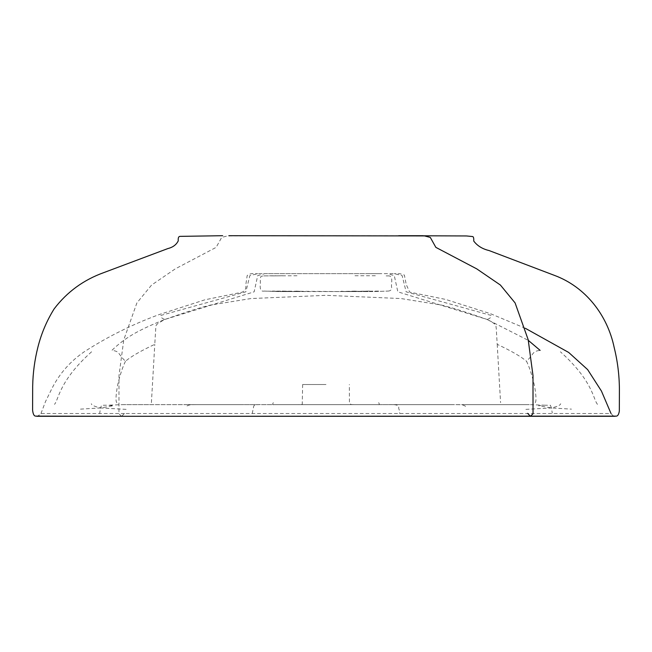 <?xml version="1.0" encoding="UTF-8"?>
<svg xmlns="http://www.w3.org/2000/svg" width="652" height="652" viewBox="0 0 652 652"><rect width="100%" height="100%" fill="white"/><g stroke="black" fill="none" stroke-linecap="round" stroke-linejoin="round"><path stroke-width="0.49" stroke-dasharray="3.26 2.44" d="M300.132 291.574L280.262 291.574L300.132 291.574L281.68 291.574L300.132 291.574L282.226 291.085L292.414 291.574L351.86 291.574L337.002 291.574L356.946 291.085L350.988 291.574L354.655 291.574L340.98 291.574L379.603 291.085L359.586 291.574L373.066 291.574L387.891 291.085L373.066 291.574M305.511 291.574L295.046 291.085L305.511 291.574M340.98 291.574L342.015 291.085L340.98 291.574L272.389 291.085L285.812 291.574M351.86 291.574L368.494 291.574L351.86 291.574L369.765 291.085L340.972 291.574M297.01 275.755L263.726 275.886C260.71 276.472 260.213 274.989 260.352 283.449C259.659 289.17 260.906 291.713 264.101 291.085L285.796 291.574M263.726 275.886L275.633 275.755M354.981 275.755L376.359 275.755M282.65 275.755L272.071 275.886L282.65 275.755M386.147 275.886L388.266 275.886L386.147 275.886M80.522 409.13L100.547 407.94L99.723 413.099M126.113 409.374L100.547 407.94L113.44 405.715L107.702 405.202L101.606 405.259L100.547 407.94C94.597 406.555 91.516 405.145 91.313 403.718M144.027 404.631L222.593 404.631L122.926 404.631L107.702 405.202M228.844 235.706L253.269 235.706L227.466 235.918L221.696 237.418L216.138 247.369L175.241 268.877L151.59 285.046L136.904 302.911L123.79 339.765L118.998 375.552L118.966 413.775L121.525 416.294M121.574 416.294L124.45 413.531L611.022 413.531C612.978 415.821 614.347 416.742 615.129 416.294M124.45 413.531L40.97 413.531C37.881 416.204 36.52 417.125 36.862 416.294M525.879 409.374L551.445 407.94L552.268 413.099M521.893 404.631L451.999 404.631L529.302 404.631L544.29 405.202L538.552 405.715L551.445 407.94L571.47 409.13M544.29 405.202L550.386 405.259L551.445 407.94C557.395 406.555 560.476 405.145 560.679 403.718M277.377 273.653L264.81 273.653L257.711 275.609L254.158 291.819L164.866 319.464C137.067 330.588 124.874 337.972 111.867 350.377C120.229 351.371 117.507 353.637 125.486 361.257C130.913 356.587 140.677 350.947 154.777 344.337L155.779 327.907C156.627 325.299 153.685 325.332 164.866 319.464C161.957 318.526 160.636 317.174 160.914 315.413L245.869 291.819L249.838 275.609L257.752 273.653L394.24 273.653L402.154 275.609L406.123 291.819L491.078 315.413C491.355 317.174 490.035 318.526 487.125 319.464L528.34 340.401M380.222 273.653L271.77 273.653M125.486 361.257C123.041 366.122 120.726 372.83 118.55 381.379C116.961 386.897 114.842 401.233 116.822 402.643M350.222 404.631L214.606 404.631M465.585 406.343C462.798 404.631 462.48 404.631 451.999 404.631L263.041 404.631M451.999 404.631L388.771 404.631C402.276 404.142 397.418 407.467 399.26 409.798L399.766 413.531M252.226 413.531L253.718 406.343C253.644 404.916 256.815 404.346 263.221 404.631L356.685 404.631L351.151 404.558L349.423 402.83L349.35 384.517M535.17 402.643C537.15 401.233 535.031 386.897 533.442 381.379C531.266 372.83 528.951 366.122 526.506 361.257C534.485 353.637 531.763 351.371 540.125 350.377M164.866 319.464C184.85 312.601 196.048 308.665 210.694 305.03L250.914 298.559L326 295.332L401.078 298.559L441.298 305.03C455.944 308.665 467.142 312.601 487.125 319.464L397.834 291.819L394.281 275.609L387.182 273.653L374.615 273.653M487.125 319.464C498.307 325.332 495.365 325.299 496.213 327.907L497.215 344.337C511.315 350.947 521.078 356.587 526.506 361.257M201.525 404.631L199.993 404.631C189.512 404.631 189.202 404.631 186.407 406.343M137.034 404.631L130.098 404.631M229.096 404.631L259.504 404.631M239.048 404.631L199.993 404.631M273.327 402.651C272.34 404.305 272.52 404.965 273.873 404.631L392.488 404.631M187.531 404.631L301.77 404.631M378.665 402.651C379.651 404.305 379.472 404.965 378.127 404.631L348.453 404.631M326 384.517L302.642 384.517L326 384.517M452.406 404.631L388.934 404.631M514.958 404.631L503.287 404.631M412.944 404.631L422.895 404.631M418.103 404.631L392.235 404.631L418.103 404.631M437.386 404.631L429.399 404.631M450.467 404.631L447.777 404.631M253.269 235.706L400.695 235.706M423.148 235.706L412.496 235.706M91.582 351.787C58.647 381.347 58.819 399.611 54.483 404.354M597.509 404.354C593.173 399.611 593.344 381.347 560.41 351.787M497.215 344.337L500.581 402.651M151.411 402.651L154.777 344.337M148.705 404.631L122.926 404.631M186.635 404.631L204.215 404.631M516.734 404.631L501.575 404.631M464.46 404.631L529.302 404.631M264.101 291.085L278.926 291.574M387.891 291.085C390.613 290.988 391.868 289.692 391.648 287.182C390.727 285.046 394.044 275.56 388.266 275.886M40.97 413.531L45.453 401.681L52.095 388.144C59.739 373.319 70.457 361.2 84.255 351.778C107.825 336.571 132.878 324.142 159.414 314.484L204.915 299.798L242.055 292.202C245.054 290.906 246.285 288.51 245.763 284.997L247.181 275.568C251.134 272.381 255.421 274.117 257.752 273.653M525.251 328.249L490.524 313.702L445.707 299.439L409.692 292.12L406.229 284.517L404.379 275.071L399.961 273.71L394.24 273.653M289.235 273.653L273.726 273.653M378.266 273.653L370.727 273.653M199.585 404.631L122.698 404.631M273.807 404.631L378.184 404.631M302.642 384.517L302.243 404.118C302.283 404.81 298.502 404.558 295.307 404.631L326 404.631"/><path stroke-width="0.98" d="M527.623 413.335L530.443 416.294L533.026 413.775L532.994 375.552L528.202 339.765L515.088 302.911L500.402 285.046L476.751 268.877L435.854 247.369L430.296 237.418L424.525 235.918L228.844 235.706M121.525 416.294L616.311 416.131C617.754 416.098 618.756 414.427 619.327 411.127L619.4 389.016C619.294 374.908 617.542 361.021 614.143 347.345C607.411 315.177 585.635 286.921 554.387 275.364L489.065 250.547C482.382 248.966 477.264 245.788 473.727 241.028C473.906 238.167 473.515 236.676 472.561 236.546L466.408 235.951L398.722 235.706M528.34 340.401L540.125 350.377M400.695 235.706L423.148 235.706M36.871 416.294L615.129 416.294M222.666 235.706L180.172 236.366C178.624 236.342 177.988 237.825 178.265 240.808C176.358 244.728 172.902 247.312 167.898 248.559L103.88 272.577C83.603 279.855 67.026 291.957 54.149 308.869C46.765 320.743 41.361 333.465 37.93 347.051C34.67 359.92 32.918 372.993 32.673 386.277L32.6 410.206C33.048 414.126 34.067 416.098 35.64 416.115L121.549 416.294M611.022 413.531L601.446 391.078L587.639 369.611L568.699 352.463L525.251 328.249"/></g></svg>
